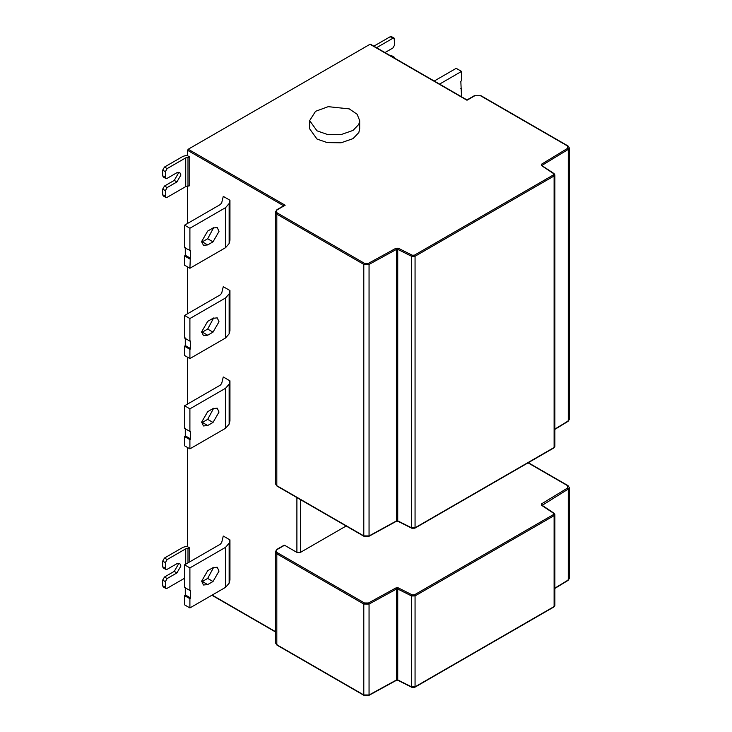 <?xml version="1.0" encoding="UTF-8"?>
<svg xmlns="http://www.w3.org/2000/svg" width="732" height="732" viewBox="0 0 732 732"><rect width="100%" height="100%" fill="white"/><g stroke="black" fill="none" stroke-linecap="round" stroke-linejoin="round"><path stroke-width="1.1" d="M213.012 318.292L207.678 321.375L201.675 331.761L203.432 335.649L207.678 335.229L213.012 332.145L219.005 321.76L217.248 317.871L213.012 318.292M201.712 332.474L207.678 329.071L213.643 317.963M190.613 348.615L190.613 341.021L189.899 341.121L189.899 318.548L184.574 315.474L220.259 294.868L221.677 293.221L223.269 286.679L229.949 290.531L229.949 330.553L229.143 333.847L225.584 337.964L189.899 358.57L184.574 355.496L184.574 346.254L189.899 349.338L190.613 348.615L185.278 345.541L185.278 337.946M184.574 346.254L185.278 345.541M189.899 358.57L189.899 349.338M189.899 341.121L184.574 338.047L184.574 315.474M189.899 318.548L225.584 297.942L229.143 293.825L229.949 290.531M213.012 408.593L207.678 411.677L201.675 422.062L203.432 425.951L207.678 425.53L213.012 422.446L219.005 412.061L217.248 408.172L213.012 408.593M201.712 422.776L207.678 419.372L213.643 408.273M190.613 438.916L190.613 431.331L189.899 431.432L189.899 408.849L184.574 405.775L220.259 385.169L221.677 383.522L223.269 376.98L229.949 380.841L229.949 420.854L229.143 424.148L225.584 428.275L189.899 448.872L184.574 445.797L184.574 436.565L189.899 439.639L190.613 438.916L185.278 435.842L185.278 428.247M184.574 436.565L185.278 435.842M189.899 448.872L189.899 439.639M189.899 431.432L184.574 428.348L184.574 405.775M189.899 408.849L225.584 388.253L229.143 384.126L229.949 380.841M213.012 567.657L207.678 570.731L201.675 581.126L203.432 585.005L207.678 584.584L213.012 581.51L219.005 571.116L217.248 567.236L213.012 567.657M201.712 581.839L207.678 578.426L213.643 567.327M190.613 597.98L190.613 590.385L189.899 590.486L189.899 567.913L184.574 564.829L220.259 544.233L221.677 542.586L223.269 536.044L229.949 539.896L229.949 579.918L229.143 583.212L225.584 587.329L189.899 607.935L184.574 604.852L184.574 595.619L189.899 598.694L190.613 597.98L185.278 594.896L185.278 587.302M184.574 595.619L185.278 594.896M189.899 607.935L189.899 598.694M189.899 590.486L184.574 587.412L184.574 564.829M189.899 567.913L225.584 547.307L229.143 543.19L229.949 539.896M213.012 227.991L207.678 231.065L201.675 241.459L203.432 245.339L207.678 244.918L213.012 241.844L219.005 231.449L217.248 227.57L213.012 227.991M201.712 242.173L207.678 238.76L213.643 227.661M189.899 250.82L189.899 228.247L184.574 225.163L220.259 204.567L221.677 202.92L223.269 196.377L229.949 200.229L229.949 240.252L229.143 243.546L225.584 247.663L189.899 268.269L190.613 250.719L184.574 247.745L184.574 225.163M189.899 228.247L225.584 207.641L229.143 203.523L229.949 200.229M189.899 268.269L184.574 265.185L184.574 255.953L189.899 259.027M184.574 255.953L185.278 255.23L185.278 247.636M439.557 84.107L461.544 71.416L461.544 80.648L460.831 81.371L461.544 96.807M461.544 71.416L456.21 68.332L434.222 81.032M461.544 88.856L460.831 88.453M373.851 46.171L390.22 36.728L391.474 36.6L394.145 38.137L394.667 44.936L392.883 48.01L384.959 52.585M390.293 55.669L391.474 55.586L394.145 57.123L392.965 57.206M394.658 58.185L394.145 57.123M394.145 38.137L392.883 38.265L376.513 47.717M283.925 545.605L284.547 545.249L296.899 552.386L300.449 552.386L346.145 526.006M316.983 130.827L309.654 120.615L315.547 111.31L328.192 106.671L349.255 108.885L357.125 114.265L359.677 120.615L358.826 124.358L353.016 130.424L341.139 134.56L327.268 134.413L316.983 130.827M359.677 120.615L359.677 128.823L358.826 132.565L353.016 138.632L341.139 142.777L327.268 142.621L316.983 139.034L309.654 128.823L309.654 120.615M189.744 157.014L189.744 185.745L185.727 186.605L185.727 157.865L189.744 157.014L187.584 155.76L187.584 150.325L188.206 149.246L370.035 44.268L370.657 44.625M187.584 150.325L283.925 205.939L285.169 205.225L277.437 209.691C275.854 210.816 275.854 211.941 277.437 213.076L364.417 263.291L368.452 263.328L395.948 248.258L398.309 248.23L412.217 255.212L414.44 255.166L553.493 174.884L553.575 173.594L541.488 165.569L541.543 164.206L567.629 148.331L567.574 146.007L480.595 95.782L474.729 95.782L466.998 100.247L370.035 44.268M165.368 196.304L165.89 197.457L163.218 195.911L162.696 194.767L165.368 196.304L165.368 190.659L162.696 189.121L164.48 186.038L174.253 180.392L178.251 173.466L178.077 172.23M162.696 194.767L162.696 189.121M165.89 178.471L163.218 176.934L162.696 175.781L165.368 177.318L165.89 178.471L167.143 178.343L176.915 172.697L179.743 172.423L180.914 175.012L176.915 181.939L167.143 187.584L165.368 190.659M162.696 175.781L162.696 170.135L164.48 167.052L183.055 156.328L187.593 155.074M165.368 177.318L165.368 171.672L162.696 170.135M185.727 157.865L167.143 168.598L165.368 171.672M165.89 197.457L167.143 197.329L185.727 186.605M165.368 587.274L165.89 588.427L163.218 586.89L162.696 585.737L165.368 587.274L165.368 581.638L162.696 580.092L164.48 577.017L174.253 571.372L178.251 564.445L178.077 563.201M162.696 585.737L162.696 580.092M165.89 569.441L163.218 567.904L162.696 566.751L165.368 568.297L165.89 569.441L167.143 569.322L176.915 563.677L179.743 563.393L180.914 565.982L176.915 572.909L167.143 578.554L165.368 581.638M162.696 566.751L162.696 561.105L164.48 558.031L183.055 547.298L187.593 546.054M165.368 568.297L165.368 562.652L162.696 561.105M185.727 564.171L185.727 548.844L167.143 559.568L165.368 562.652M185.727 548.844L189.744 547.984L189.744 561.847M165.89 588.427L167.143 588.299L184.574 578.243M187.584 447.536L187.584 546.74L189.744 547.984M187.584 404.037L187.584 357.234M187.584 313.726L187.584 266.933M187.584 223.425L187.584 186.01M213.012 332.145L207.678 329.071M207.678 335.229L202.343 332.145M185.013 345.998L190.347 349.082M225.584 297.942L225.584 337.964M229.143 333.847L229.143 293.825M213.012 422.446L207.678 419.372M207.678 425.53L202.343 422.446M185.013 436.299L190.347 439.383M225.584 388.253L225.584 428.275M229.143 424.148L229.143 384.126M213.012 581.51L207.678 578.426M207.678 584.584L202.343 581.51M185.013 595.363L190.347 598.437M225.584 547.307L225.584 587.329M229.143 583.212L229.143 543.19M213.012 241.844L207.678 238.76M207.678 244.918L202.343 241.844M225.584 207.641L225.584 247.663M229.143 243.546L229.143 203.523M185.013 255.697L190.347 258.771M185.278 255.23L190.613 258.314M567.629 580.357L569.304 578.49L569.304 487.567L568.27 489.067L568.27 579.982L554.856 588.144M284.547 545.249L277.437 549.357C275.854 550.482 275.854 551.608 277.437 552.742L364.417 602.958L368.452 602.994L395.948 587.924L398.309 587.897L412.217 594.878L414.44 594.832L553.493 514.55L553.575 513.26L541.488 505.236L541.543 503.872L567.629 487.997L568.27 489.067L542.174 505.354M541.543 503.872L542.174 504.943L542.147 505.62L541.488 505.236M553.493 606.901L554.856 605.52L554.856 514.596L554.115 515.63L554.115 606.544L415.062 686.826L415.062 595.912L411.64 595.976L411.64 686.9L415.062 686.826M553.493 514.55L554.115 515.63L415.062 595.912L414.44 594.832M412.217 594.878L411.64 595.976L397.732 589.004L397.732 679.918L411.64 686.9M398.309 587.897L397.732 589.004L396.552 589.013L396.552 679.937L397.732 679.918M395.948 587.924L396.552 589.013L369.056 604.074L369.056 694.997L396.552 679.937M368.452 602.994L369.056 604.074L363.795 604.037L363.795 694.961L369.056 694.997M364.417 602.958L363.795 604.037L276.815 553.822L276.815 644.736L363.795 694.961M554.856 605.52L553.932 606.947L414.879 687.229L411.823 687.302L397.915 680.321L396.369 680.339L368.873 695.4L363.978 695.363L276.998 645.139L275.342 642.687L277.437 645.093M277.437 552.742L276.815 553.822L275.342 551.763L275.342 642.687M392.883 38.265L390.22 36.728M300.449 499.627L300.449 552.386M567.629 487.997L567.574 485.673L528.037 462.844M296.899 552.386L296.899 497.577M277.437 486.039L363.795 535.897L369.056 535.943L396.552 520.873L397.732 520.864L411.64 527.836L415.062 527.772L554.115 447.49L554.856 446.465L553.932 447.893L414.879 528.175L411.823 528.239L397.915 521.266L396.369 521.276L368.873 536.346L363.978 536.3L276.998 486.085L275.342 483.623L276.815 485.682L276.815 214.156L275.342 212.097L275.342 483.623M363.795 535.897L364.417 536.254L363.795 535.897L363.795 264.371L276.815 214.156L277.437 213.076M368.452 536.291L369.056 535.943L368.452 536.291M396.552 520.873L395.948 521.23L396.552 520.873L396.552 249.347L369.056 264.408L363.795 264.371L364.417 263.291M398.309 521.193L397.732 520.864L398.309 521.193M411.64 527.836L412.217 528.175L411.64 527.836L411.64 256.31L397.732 249.338L396.552 249.347L395.948 248.258M414.44 528.129L415.062 527.772L414.44 528.129M553.493 447.847L554.115 447.49L554.115 175.964L415.062 256.246L411.64 256.31L412.217 255.212M567.629 421.293L569.304 419.427L568.087 421.33L554.856 429.382M554.856 429.089L568.27 420.927L568.27 149.401L542.174 165.267L542.147 165.954L541.488 165.569M368.452 263.328L369.056 264.408L369.056 535.943M398.309 248.23L397.732 249.338L397.732 520.864M414.44 255.166L415.062 256.246L415.062 527.772M541.936 165.624L554.06 173.585L554.856 174.93L554.115 175.964L553.493 174.884M541.543 164.206L542.174 165.688M370.474 44.222L466.989 99.945L474.29 95.736L481.034 95.736L568.014 145.961L569.304 147.901L568.27 149.401L567.629 148.331M188.206 149.246L285.169 205.225M474.729 95.782L474.107 96.139M480.595 95.782L481.217 96.139M567.574 146.007L568.197 146.363M553.575 173.594L554.234 173.978M277.437 209.691L276.815 210.047M167.143 187.584L164.48 186.038M176.915 181.939L174.253 180.392M164.48 167.052L167.143 168.598M187.996 185.974L187.996 157.243M167.143 578.554L164.48 577.017M176.915 572.909L174.253 571.372M164.48 558.031L167.143 559.568M187.996 562.853L187.996 548.213M212.152 595.089L275.342 631.57M567.574 485.673L568.197 486.03M553.575 513.26L554.234 513.644M277.437 549.357L276.815 549.714M554.856 174.93L554.856 446.465M569.304 147.901L569.304 419.427M284.291 205.436L276.998 209.645L275.342 212.097M275.342 631.872L211.887 595.235M554.856 588.437L568.087 580.385L569.304 578.49M528.294 462.697L568.014 485.627L569.304 487.567M554.856 514.596L554.06 513.251L541.9 505.162M284.108 545.203L276.998 549.311L275.342 551.763"/></g></svg>
